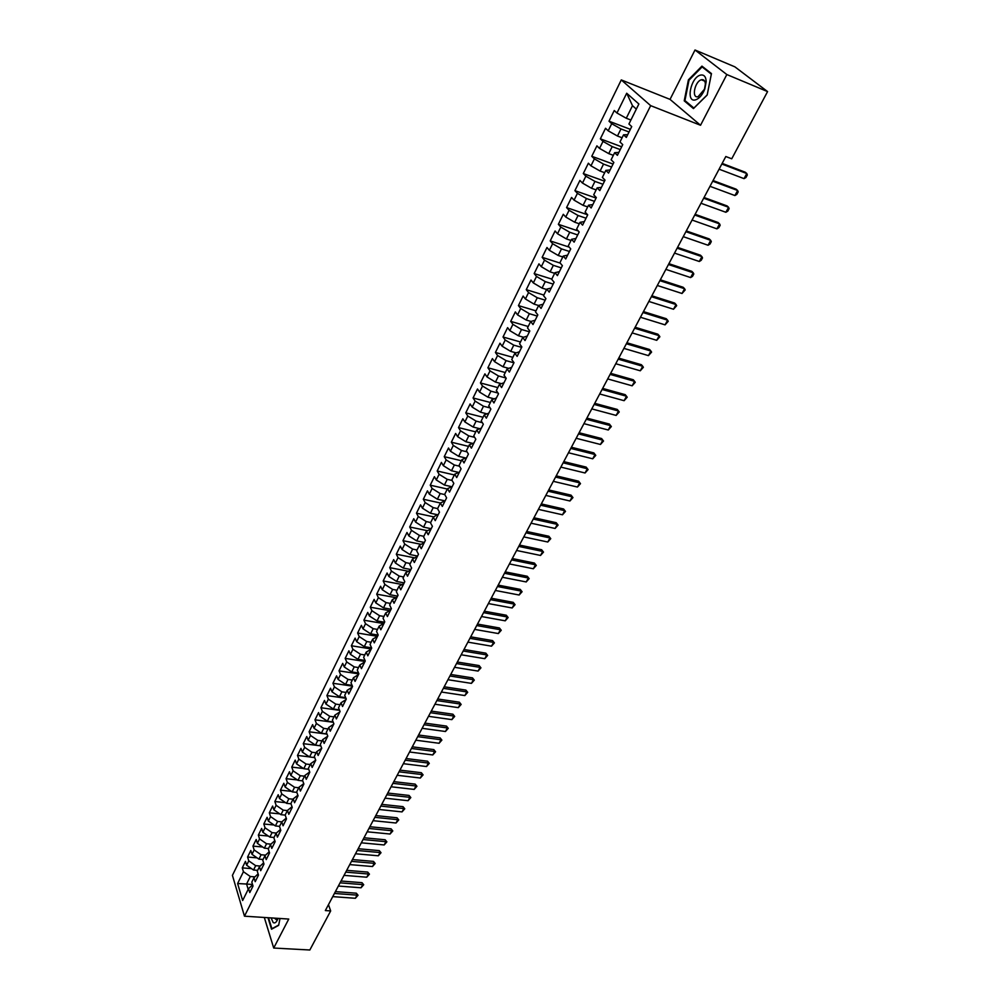 <?xml version="1.0" encoding="UTF-8"?>
<svg xmlns="http://www.w3.org/2000/svg" width="1000" height="1000" viewBox="0 0 1000 1000"><rect width="100%" height="100%" fill="white"/><g stroke="black" fill="none" stroke-linecap="round" stroke-linejoin="round"><path stroke-width="1.5" d="M621.275 79.925L232.425 875.375L244.475 916.188L650.675 105.65L621.275 79.925L670.037 99.388L700.537 125.262L726.838 74.55L695.013 50L670.037 99.388M695.013 50L734.912 66.862L767.575 91.587L726.838 74.55M636.337 109.113L632.5 105.688L626.7 93.238L616.962 113.025L614.25 110.525L609.012 121.2L611.7 123.713L608.2 130.812L605.538 128.275L600.35 138.837L603 141.4L599.538 148.412L596.912 145.838L591.775 156.287L594.388 158.887L590.962 165.837L588.375 163.212L583.3 173.562L585.862 176.2L582.475 183.075L579.925 180.425L574.9 190.65L577.425 193.337L574.075 200.15L571.562 197.45L566.587 207.575L569.075 210.3L565.75 217.037L563.288 214.3L558.362 224.325L560.8 227.087L557.525 233.762L555.087 230.987L550.212 240.912L552.625 243.713L549.375 250.312L546.975 247.5L542.15 257.325L544.525 260.163L541.3 266.7L538.95 263.85L534.175 273.575L536.5 276.45L533.312 282.925L531 280.038L526.263 289.662L528.562 292.575L525.413 298.988L523.125 296.062L518.438 305.6L520.7 308.55L517.575 314.887L515.337 311.925L510.7 321.375L512.925 324.35L509.825 330.637L507.612 327.638L503.025 337L505.213 340.012L502.15 346.225L499.975 343.2L495.425 352.463L497.587 355.513L494.55 361.662L492.4 358.612L487.9 367.788L490.025 370.863L487.025 376.95L484.913 373.875L480.45 382.95L482.537 386.062L479.562 392.1L477.488 388.988L473.062 397.975L475.125 401.112L472.188 407.1L470.138 403.95L465.763 412.863L467.788 416.025L464.875 421.95L462.85 418.775L458.512 427.6L460.513 430.8L457.625 436.662L455.637 433.462L451.35 442.2L453.312 445.425L450.45 451.238L448.5 448.013L444.237 456.675L446.175 459.913L443.338 465.675L441.413 462.413L437.2 471L439.113 474.275L436.3 479.975L434.412 476.688L430.238 485.188L432.113 488.488L429.325 494.137L427.463 490.838L423.325 499.25L425.175 502.575L422.413 508.175L420.575 504.85L416.475 513.188L418.3 516.538L415.575 522.087L413.762 518.725L409.7 527L411.5 530.363L408.787 535.862L407 532.475L402.975 540.675L404.75 544.062L402.062 549.513L400.312 546.112L396.325 554.225L398.062 557.65L395.412 563.038L393.675 559.612L389.725 567.663L391.438 571.1L388.812 576.45L387.1 573L383.188 580.962L384.875 584.425L382.262 589.725L380.588 586.263L376.712 594.163L378.375 597.638L375.788 602.888L374.137 599.4L370.288 607.225L371.925 610.737L369.363 615.938L367.738 612.425L363.925 620.188L365.538 623.713L363 628.862L361.4 625.337L357.625 633.025L359.212 636.575L356.688 641.688L355.112 638.138L351.362 645.75L352.925 649.312L350.438 654.388L348.888 650.812L345.175 658.375L346.712 661.95L344.237 666.975L342.713 663.388L339.025 670.875L340.55 674.475L338.1 679.45L336.587 675.85L332.938 683.275L334.438 686.888L332 691.825L330.525 688.2L326.9 695.562L328.375 699.188L325.962 704.087L324.5 700.45L320.925 707.738L322.375 711.388L319.988 716.237L318.538 712.588L314.988 719.825L316.413 723.487L314.05 728.3L312.625 724.625L309.113 731.787L310.512 735.475L308.163 740.238L306.775 736.55L303.275 743.662L304.662 747.362L302.337 752.087L300.963 748.388L297.5 755.438L298.863 759.15L296.55 763.838L295.2 760.113L291.762 767.113L293.1 770.837L290.812 775.487L289.488 771.75L286.075 778.675L287.4 782.425L285.125 787.038L283.812 783.288L280.438 790.163L281.737 793.913L279.488 798.487L278.2 794.725L274.85 801.538L276.137 805.312L273.9 809.837L272.625 806.062L269.312 812.825L270.562 816.612L268.363 821.1L267.1 817.312L263.812 824.013L265.05 827.812L262.863 832.275L261.625 828.462L258.363 835.113L259.575 838.925L257.4 843.35L256.188 839.525L252.95 846.125L254.15 849.95L252 854.325L250.8 850.5L247.587 857.038L248.775 860.875L246.637 865.225L245.45 861.388L242.275 867.875L251.513 868.625M626.7 93.238L638.875 104L628.925 124.012L631.725 126.587L626.325 137.425L623.55 134.825L619.975 142L622.737 144.613L617.388 155.338L614.65 152.688L611.125 159.787L613.85 162.463L608.55 173.075L605.862 170.375L602.362 177.4L605.037 180.113L599.8 190.613L597.15 187.875L593.7 194.825L596.337 197.575L591.15 207.963L588.538 205.188L585.125 212.062L587.712 214.862L582.587 225.138L580.013 222.325L576.638 229.125L579.188 231.962L574.113 242.138L571.587 239.288L568.237 246.012L570.737 248.888L565.725 258.962L563.237 256.075L559.913 262.738L562.388 265.65L557.413 275.613L554.963 272.688L551.688 279.288L554.113 282.238L549.2 292.1L546.788 289.125L543.538 295.663L545.938 298.65L541.062 308.412L538.688 305.413L535.475 311.875L537.825 314.9L533 324.562L530.675 321.525L527.487 327.925L529.812 330.988L525.037 340.562L522.737 337.488L519.575 343.825L521.862 346.912L517.137 356.388L514.875 353.275L511.75 359.55L514 362.675L509.325 372.062L507.1 368.925L504 375.138L506.225 378.288L501.587 387.575L499.387 384.4L496.325 390.562L498.512 393.75L493.925 402.95L491.763 399.738L488.738 405.838L490.875 409.05L486.337 418.162L484.212 414.925L481.213 420.962L483.325 424.212L478.825 433.225L476.725 429.963L473.75 435.938L475.838 439.212L471.375 448.15L469.325 444.862L466.375 450.775L468.425 454.075L464.012 462.925L461.987 459.613L459.062 465.462L461.087 468.8L456.712 477.562L454.712 474.212L451.825 480.025L453.812 483.375L449.487 492.062L447.512 488.688L444.65 494.438L446.613 497.825L442.325 506.425L440.387 503.025L437.55 508.713L439.475 512.125L435.238 520.65L433.325 517.212L430.513 522.863L432.413 526.3L428.2 534.738L426.325 531.287L423.55 536.875L425.412 540.337L421.25 548.688L419.4 545.212L416.637 550.75L418.475 554.237L414.35 562.513L412.525 559.025L409.8 564.5L411.613 568.013L407.525 576.213L405.725 572.7L403.025 578.125L404.8 581.663L400.75 589.788L398.988 586.25L396.312 591.625L398.062 595.188L394.05 603.237L392.312 599.675L389.65 605.013L391.375 608.587L387.4 616.562L385.688 612.975L383.062 618.263L384.762 621.862L380.812 629.763L379.137 626.163L376.525 631.4L378.2 635.013L374.288 642.85L372.638 639.225L370.05 644.412L371.7 648.05L367.825 655.812L366.188 652.163L363.638 657.312L365.262 660.962L361.425 668.662L359.812 665L357.275 670.1L358.875 673.775L355.075 681.4L353.488 677.712L350.975 682.763L352.55 686.462L348.775 694.025L347.212 690.312L344.725 695.325L346.275 699.038L342.537 706.525L341 702.8L338.537 707.775L340.062 711.5L336.362 718.925L334.85 715.188L332.4 720.113L333.9 723.85L330.225 731.213L328.738 727.463L326.312 732.337L327.788 736.1L324.15 743.4L322.688 739.625L320.288 744.463L321.737 748.238L318.137 755.475L316.688 751.688L314.3 756.475L315.738 760.275L312.162 767.438L310.738 763.637L308.375 768.388L309.788 772.2L306.25 779.312L304.85 775.487L302.5 780.2L303.888 784.025L300.375 791.075L299 787.237L296.675 791.912L298.05 795.75L294.562 802.738L293.2 798.888L290.9 803.525L292.25 807.375L288.8 814.312L287.462 810.438L285.175 815.037L286.5 818.9L283.075 825.775L281.762 821.9L279.5 826.45L280.8 830.337L277.413 837.15L276.112 833.25L273.863 837.775L275.15 841.663L271.788 848.413L270.512 844.513L268.288 848.988L269.55 852.9L266.212 859.6L264.95 855.688L262.75 860.125L263.988 864.05L260.688 870.688L259.45 866.762L257.25 871.162L258.488 875.1L255.2 881.675L253.988 877.738L251.812 882.113L253.025 886.05L249.762 892.588L248.562 888.625L242.65 900.512L237.613 883.538L243.438 871.725L242.275 867.875M767.575 91.587L731.737 158.8L725.812 156.525L325.337 910.562L330.675 910.925L328.475 904.65M257.65 870.35L253.525 870.025L255.675 865.675L260.2 866.05M246.637 865.225L253.525 870.025M248.775 860.875L255.675 865.675M248.562 888.625L252.625 884.788M263.062 859.488L258.925 859.137L261.1 854.762L265.538 855.138M252 854.325L258.925 859.137M254.15 849.95L261.1 854.762M253.988 877.738L258.1 873.863M268.512 848.525L264.363 848.162L266.55 843.75L270.925 844.137M257.4 843.35L264.363 848.162M259.575 838.925L266.55 843.75M259.45 866.762L263.612 862.862M274.012 837.475L269.85 837.1L272.062 832.638L276.337 833.05M262.863 832.275L269.85 837.1M265.05 827.812L272.062 832.638M269.163 851.787L264.95 855.688M279.55 826.338L275.387 825.938L277.613 821.45L281.8 821.862M268.363 821.1L275.387 825.938M270.562 816.612L277.613 821.45M270.512 844.513L274.825 840.662M285.2 815.113L280.963 814.688L283.212 810.15L287.387 810.588M273.9 809.837L280.963 814.688M276.137 805.312L283.212 810.15M276.112 833.25L280.5 829.45M291 803.8L286.588 803.337L288.85 798.775L293.05 799.212M279.488 798.487L286.588 803.337M281.737 793.913L288.85 798.775M281.762 821.9L286.238 818.138M296.85 792.387L292.262 791.888L294.55 787.288L298.75 787.75M285.125 787.038L292.262 791.888M287.4 782.425L294.55 787.288M287.462 810.438L292.025 806.737M302.75 780.888L297.987 780.35L300.287 775.713L304.5 776.188M290.812 775.487L297.987 780.35M293.1 770.837L300.287 775.713M293.2 798.888L297.863 795.25M308.712 769.3L303.762 768.713L306.075 764.038L310.3 764.538M296.55 763.838L303.762 768.713M298.863 759.15L306.075 764.038M299 787.237L303.75 783.65M314.725 757.6L309.575 756.975L311.913 752.25L316.15 752.775M302.337 752.087L309.575 756.975M304.662 747.362L311.913 752.25M304.85 775.487L309.7 771.963M320.8 745.812L315.45 745.138L317.812 740.375L322.05 740.913M308.163 740.238L315.45 745.138M310.512 735.475L317.812 740.375M310.738 763.637L315.7 760.163M326.938 733.925L321.362 733.2L323.75 728.4L328 728.95M314.05 728.3L321.362 733.2M316.413 723.487L323.75 728.4M316.688 751.688L321.725 748.263M333.125 721.938L327.337 721.162L329.738 716.312L334 716.888M319.988 716.237L327.337 721.162M322.375 711.388L329.738 716.312M322.688 739.625L327.713 736.263M339.387 709.85L333.363 709.013L335.788 704.125L340.05 704.725M325.962 704.087L333.363 709.013M328.375 699.188L335.788 704.125M328.738 727.463L333.75 724.15M345.7 697.65L339.438 696.75L341.887 691.825L346.163 692.45M332 691.825L339.438 696.75M334.438 686.888L341.887 691.825M334.85 715.188L339.85 711.925M352.075 685.362L345.562 684.388L348.038 679.412L352.312 680.062M338.1 679.45L345.562 684.388M340.55 674.475L348.038 679.412M341 702.8L346 699.6M358.525 672.962L351.75 671.925L354.237 666.9L358.525 667.575M344.237 666.975L351.75 671.925M346.712 661.95L354.237 666.9M347.212 690.312L352.2 687.163M365.025 660.45L357.987 659.338L360.5 654.275L364.8 654.963M350.438 654.388L357.987 659.338M352.925 649.312L360.5 654.275M353.488 677.712L358.45 674.613M371.6 647.837L364.275 646.65L366.812 641.538L371.125 642.25M356.688 641.688L364.275 646.65M359.212 636.575L366.812 641.538M359.812 665L364.762 661.95M378.15 635.1L370.625 633.837L373.188 628.688L377.512 629.425M363 628.862L370.625 633.837M365.538 623.713L373.188 628.688M366.188 652.163L371.138 649.175M384.575 622.225L377.038 620.925L379.613 615.725L383.95 616.475M369.363 615.938L377.038 620.925M371.925 610.737L379.613 615.725M372.638 639.225L377.562 636.287M391.062 609.225L383.5 607.888L386.1 602.638L390.438 603.413M375.788 602.888L383.5 607.888M378.375 597.638L386.1 602.638M379.137 626.163L384.05 623.288M397.6 596.112L390.025 594.725L392.65 589.438L397 590.237M382.262 589.725L390.025 594.725M384.875 584.425L392.65 589.438M385.688 612.975L390.588 610.163M404.2 582.888L396.6 581.45L399.25 576.112L403.612 576.938M388.812 576.45L396.6 581.45M391.438 571.1L399.25 576.112M392.312 599.675L397.2 596.925M410.85 569.525L403.25 568.062L405.925 562.663L410.288 563.525M395.412 563.038L403.25 568.062M398.062 557.65L405.925 562.663M398.988 586.25L403.862 583.562M417.575 556.05L409.95 554.538L412.65 549.1L417.025 549.975M402.062 549.513L409.95 554.538M404.75 544.062L412.65 549.1M405.725 572.7L410.588 570.075M424.35 542.45L416.712 540.9L419.438 535.4L423.825 536.312M408.787 535.862L416.712 540.9M411.5 530.363L419.438 535.4M412.525 559.025L417.375 556.462M431.2 528.725L423.537 527.125L426.287 521.587L430.688 522.513M415.575 522.087L423.537 527.125M418.3 516.538L426.287 521.587M419.4 545.212L424.225 542.725M433.325 517.212L437.15 514.663L430.438 513.225L433.212 507.638L437.612 508.587M422.413 508.175L430.438 513.225M425.175 502.575L433.212 507.638M426.325 531.287L431.138 528.862M444 500.662L437.388 499.2L440.188 493.55L444.725 494.562M429.325 494.137L437.388 499.2M432.113 488.488L440.188 493.55M437.15 514.663L438.113 514.862M450.913 486.512L444.412 485.037L447.238 479.338L452.075 480.45M436.3 479.975L444.412 485.037M439.113 474.275L447.238 479.338M440.387 503.025L445.163 500.737M457.887 472.225L451.5 470.75L454.35 465L459.513 466.2M443.338 465.675L451.5 470.75M446.175 459.913L454.35 465M447.512 488.688L452.262 486.475M464.925 457.812L458.65 456.325L461.525 450.513L467.038 451.838M450.45 451.238L458.65 456.325M453.312 445.425L461.525 450.513M454.712 474.212L459.45 472.088M472.013 443.25L465.875 441.75L468.775 435.887L474.637 437.337M457.625 436.662L465.875 441.75M460.513 430.8L468.775 435.887M461.987 459.613L466.688 457.55M479.162 428.55L473.162 427.05L476.1 421.125L482.337 422.7M464.875 421.95L473.162 427.05M467.788 416.025L476.1 421.125M469.325 444.862L474.012 442.875M486.375 413.7L480.525 412.2L483.488 406.225L490.138 407.938M472.188 407.1L480.525 412.2M475.125 401.112L483.488 406.225M476.725 429.963L481.4 428.062M493.65 398.713L487.962 397.212L490.95 391.175L498.038 393.05M479.562 392.1L487.962 397.212M482.537 386.062L490.95 391.175M484.212 414.925L488.85 413.113M500.988 383.562L495.462 382.075L498.488 375.988L506.037 378.025M487.025 376.95L495.462 382.075M490.025 370.863L498.488 375.988M491.763 399.738L496.388 398M508.375 368.263L503.038 366.8L506.087 360.637L513.938 362.812M494.55 361.662L503.038 366.8M497.587 355.513L506.087 360.637M499.387 384.4L503.988 382.75M515.825 352.812L510.688 351.362L513.775 345.15L521.638 347.375M502.15 346.225L510.688 351.362M505.213 340.012L513.775 345.15M507.1 368.925L511.675 367.35M523.337 337.2L518.425 335.775L521.525 329.5L529.4 331.788M509.825 330.637L518.425 335.775M512.925 324.35L521.525 329.5M514.875 353.275L519.425 351.8M530.913 321.413L526.225 320.037L529.362 313.7L537.25 316.05M517.575 314.887L526.225 320.037M520.7 308.55L529.362 313.7M522.737 337.488L527.263 336.087M538.638 305.512L534.1 304.137L537.275 297.738L545.188 300.15M525.413 298.988L534.1 304.137M528.562 292.575L537.275 297.738M530.675 321.525L535.175 320.225M546.613 289.488L542.062 288.087L545.275 281.625L553.188 284.088M533.312 282.925L542.062 288.087M536.5 276.45L545.275 281.625M538.688 305.413L543.162 304.2M554.663 273.312L550.1 271.875L553.35 265.338L561.275 267.863M541.3 266.7L550.1 271.875M544.525 260.163L553.35 265.338M546.788 289.125L551.237 288.012M562.788 256.962L558.225 255.487L561.5 248.888L569.45 251.488M549.375 250.312L558.225 255.487M552.625 243.713L561.5 248.888M554.963 272.688L559.388 271.663M571 240.45L566.425 238.95L569.738 232.275L577.7 234.938M557.525 233.762L566.425 238.95M560.8 227.087L569.738 232.275M563.237 256.075L567.625 255.15M579.3 223.775L574.712 222.225L578.062 215.5L586.038 218.212M565.75 217.037L574.712 222.225M569.075 210.3L578.062 215.5M571.587 239.288L575.938 238.463M587.675 206.925L583.088 205.338L586.462 198.538L594.462 201.325M574.075 200.15L583.088 205.338M577.425 193.337L586.462 198.538M580.013 222.325L584.35 221.612M596.15 189.9L591.55 188.287L594.963 181.412L602.975 184.262M582.475 183.075L591.55 188.287M585.862 176.2L594.963 181.412M588.538 205.188L592.837 204.575M604.7 172.7L600.1 171.05L603.538 164.1L611.562 167.025M590.962 165.837L600.1 171.05M594.388 158.887L603.538 164.1M597.15 187.875L601.425 187.375M613.35 155.325L608.737 153.625L612.212 146.613L620.25 149.6M599.538 148.412L608.737 153.625M603 141.4L612.212 146.613M605.862 170.375L610.087 169.988M622.075 137.775L617.463 136.025L620.975 128.938L629.038 132M608.2 130.812L617.463 136.025M611.7 123.713L620.975 128.938M614.65 152.688L618.85 152.413M630.9 120.025L626.275 118.25L632.5 105.688M616.962 113.025L626.275 118.25M623.55 134.825L627.7 134.662M264.312 917.475L273.712 948.037L309.837 950L330.675 910.925M700.537 125.262L650.675 105.65M273.712 948.037L288.75 919.05L244.475 916.188M252.537 884.488L246.575 884.038L248.188 889.375M254.9 876.875L250.312 876.513L246.575 884.038L237.613 883.538M243.438 871.725L250.312 876.513M693.462 108.588L707.175 95.037L711.462 73.587L701.938 66.125L688.413 79.837L684.225 100.85L693.462 108.588M267.975 917.7L271.537 929.225L278.637 925.362L280.012 918.487M609.012 121.2L630.363 129.338M600.35 138.837L621.663 146.788M591.775 156.287L613.05 164.05M583.3 173.562L604.525 181.15M574.9 190.65L596.087 198.062M566.587 207.575L587.638 214.788M558.362 224.325L578.325 231.012M550.212 240.912L569.2 247.125M542.15 257.325L560.237 263.125M534.175 273.575L551.775 279.088M526.263 289.662L543.837 295.05M518.438 305.6L535.975 310.85M510.7 321.375L528.2 326.5M503.025 337L520.487 341.987M495.425 352.463L512.85 357.337M487.9 367.788L505.3 372.537M480.45 382.95L497.812 387.587M473.062 397.975L490.387 402.488M465.763 412.863L483.05 417.262M458.512 427.6L475.775 431.887M451.35 442.2L468.562 446.375M444.237 456.675L461.425 460.737M437.2 471L454.35 474.95M430.238 485.188L447.337 489.038M423.325 499.25L440.412 503M416.475 513.188L433.812 516.888M409.7 527L427.25 530.65M402.975 540.675L420.75 544.275M396.325 554.225L414.288 557.775M389.725 567.663L407.875 571.15M383.188 580.962L401.512 584.4M376.712 594.163L395.2 597.525M370.288 607.225L388.938 610.525M363.925 620.188L382.713 623.413M357.625 633.025L376.55 636.188M351.362 645.75L371.238 648.975M345.175 658.375L365 661.488M339.025 670.875L358.812 673.9M332.938 683.275L352.413 686.15M326.9 695.562L345.962 698.3M320.925 707.738L339.588 710.337M314.988 719.825L333.263 722.275M309.113 731.787L327.013 734.125M303.275 743.662L320.825 745.875M297.5 755.438L309.438 756.888M291.762 767.113L303.387 768.475M286.075 778.675L297.413 779.963M280.438 790.163L291.475 791.363M274.85 801.538L285.613 802.663M269.312 812.825L279.788 813.875M263.812 824.013L274.025 825M258.363 835.113L268.325 836.038M252.95 846.125L262.663 846.988M247.587 857.038L257.062 857.85M686.275 101.675L684.225 100.85M689.087 80.113L688.413 79.837M721.838 164.025L746.8 173.538L747.325 174.975L745.95 177.525L744.038 178.637L719.087 169.188M744.038 178.637L746.8 173.538L745.25 172.213L722.163 163.4M712.712 181.2L737.638 190.487L738.188 191.887L736.825 194.412L734.912 195.55L709.987 186.312M734.912 195.55L737.638 190.487L736.112 189.15L713.062 180.538M703.675 198.2L728.575 207.275L729.137 208.637L727.788 211.137L725.875 212.275L700.987 203.263M725.875 212.275L728.575 207.275L727.075 205.912L704.05 197.512M695.537 99.862C699.325 98.575 702.412 94.938 704.812 88.963L706.188 81.538C705.9 76.575 703.988 74.438 700.475 75.1C690.675 77.237 685.55 102.912 695.537 99.862M698.1 96.688L704.45 89.225L705.387 84.162C705.188 80.775 703.888 79.3 701.488 79.737L701.388 79.775C694.688 81.375 691.3 98.787 698.1 96.688M689 80.2L702.113 66.912L711.325 74.15L707.188 94.913L693.9 108.05L684.938 100.562L689 80.2M703.888 67.663L702.113 66.912M271.137 917.913L273.15 922.525C274.7 923.525 276.163 922.562 277.562 919.663L278.075 918.363M274.35 918.125L276.575 919.85L278.025 918.363M278.7 925.037L271.913 928.737L268.5 917.738M694.737 215.025L719.6 223.9L720.175 225.212L718.838 227.688L716.925 228.85L692.075 220.05M716.925 228.85L719.6 223.9L718.125 222.512L695.125 214.3M685.9 231.688L710.713 240.35L711.3 241.637L709.975 244.088L708.062 245.25L683.263 236.65M708.062 245.25L710.713 240.35L709.262 238.938L686.3 230.925M677.138 248.175L701.912 256.637L702.513 257.887L701.2 260.312L699.3 261.488L674.525 253.1M699.3 261.488L701.912 256.637L700.487 255.212L677.562 247.387M668.462 264.513L693.213 272.762L693.812 273.975L692.525 276.375L690.612 277.562L665.875 269.375M690.612 277.562L693.213 272.762L691.787 271.325L668.9 263.675M659.875 280.675L684.587 288.725L685.212 289.913L682.013 293.488L657.325 285.487M682.013 293.488L684.587 288.725L683.188 287.275L660.337 279.812M651.375 296.675L676.05 304.538L676.675 305.688L673.5 309.25L648.85 301.45M673.5 309.25L676.05 304.538L674.675 303.062L651.85 295.788M642.962 312.525L667.588 320.188L668.238 321.312L665.062 324.862L640.45 317.25M665.062 324.862L667.588 320.188L666.237 318.7L643.45 311.6M634.625 328.212L659.212 335.7L659.875 336.788L656.712 340.312L632.137 332.9M656.712 340.312L659.212 335.7L657.875 334.188L635.138 327.262M626.375 343.762L650.925 351.05L651.587 352.1L648.45 355.625L623.913 348.387M648.45 355.625L650.925 351.05L649.6 349.525L626.9 342.775M618.2 359.15L642.712 366.262L643.388 367.287L640.263 370.788L615.763 363.738M640.263 370.788L642.712 366.262L641.413 364.725L618.737 358.125M610.112 374.387L634.575 381.325L635.262 382.312L632.15 385.812L607.7 378.925M632.15 385.812L634.575 381.325L633.3 379.762L610.662 373.338M602.087 389.475L626.512 396.238L627.212 397.2L624.113 400.688L599.7 393.975M624.113 400.688L626.512 396.238L625.25 394.675L602.663 388.413M594.15 404.425L618.538 411.012L619.25 411.95L616.15 415.425L591.788 408.888M616.15 415.425L618.538 411.012L617.288 409.438L594.738 403.325M586.287 419.237L610.625 425.65L609.4 424.062L611.35 426.562L608.275 430.012L583.938 423.65M586.888 418.113L609.4 424.062M608.275 430.012L610.625 425.65L611.35 426.562M578.5 433.9L602.8 440.15L601.587 438.537L603.525 441.025L600.462 444.475L576.175 438.275M579.113 432.75L601.587 438.537M600.462 444.475L602.8 440.15L603.525 441.025M570.788 448.425L595.037 454.513L593.85 452.9L595.775 455.363L592.725 458.8L568.475 452.762M571.413 447.25L593.85 452.9M592.725 458.8L595.037 454.513L595.775 455.363M563.138 462.825L587.35 468.75L586.175 467.113L588.1 469.575L585.062 472.987L560.862 467.113M563.775 461.613L586.175 467.113M585.062 472.987L587.35 468.75L588.1 469.575M555.562 477.075L579.738 482.85L578.587 481.2L580.5 483.638L577.463 487.05L553.312 481.325M556.213 475.85L578.587 481.2M577.463 487.05L579.738 482.85L580.5 483.638M548.062 491.2L572.2 496.812L571.05 495.15L572.962 497.587L569.95 500.988L545.825 495.412M548.725 489.95L571.05 495.15M569.95 500.988L572.2 496.812L572.962 497.587M540.638 505.2L564.712 510.662L563.587 508.988L565.5 511.4L562.487 514.788L538.413 509.375M541.312 503.925L563.587 508.988M562.487 514.788L564.712 510.662L565.5 511.4M533.263 519.062L557.312 524.375L556.2 522.688L558.1 525.087L555.1 528.462L531.075 523.2M533.962 517.762L556.2 522.688M555.1 528.462L557.312 524.375L558.1 525.087M525.975 532.8L549.975 537.962L548.875 536.263L550.763 538.663L547.788 542.013L523.8 536.9M526.675 531.475L548.875 536.263M547.788 542.013L549.975 537.962L550.763 538.663M518.737 546.413L542.7 551.438L541.613 549.725L543.5 552.1L540.525 555.45L516.587 550.475M519.45 545.062L541.613 549.725M540.525 555.45L542.7 551.438L543.5 552.1M511.575 559.9L535.487 564.775L534.425 563.062L536.3 565.425L533.337 568.763L509.438 563.925M512.3 558.538L534.425 563.062M533.337 568.763L535.487 564.775L536.3 565.425M504.475 573.275L528.35 578L527.3 576.275L529.163 578.625L526.213 581.95L502.362 577.263M505.213 571.875L527.3 576.275M526.213 581.95L528.35 578L529.163 578.625M497.438 586.512L521.263 591.112L520.225 589.375L522.087 591.712L519.15 595.025L495.35 590.462M498.188 585.112L520.225 589.375M519.15 595.025L521.263 591.112L522.087 591.712M490.475 599.65L514.25 604.1L513.225 602.35L515.075 604.675L512.15 607.975L488.387 603.562M491.225 598.212L513.225 602.35M512.15 607.975L514.25 604.1L515.075 604.675M483.562 612.65L507.3 616.987L506.287 615.225L508.137 617.537L505.225 620.825L481.5 616.538M484.325 611.2L506.287 615.225M505.225 620.825L507.3 616.987L508.137 617.537M476.712 625.55L500.4 629.75L499.412 627.975L501.25 630.275L498.35 633.55L474.663 629.4M477.488 624.075L499.412 627.975M498.35 633.55L500.4 629.75L501.25 630.275M469.925 638.337L493.562 642.4L492.587 640.612L494.425 642.9L491.525 646.175L467.9 642.138M470.712 636.838L492.587 640.612M491.525 646.175L493.562 642.4L494.425 642.9M463.2 651L486.8 654.938L485.825 653.15L487.65 655.425L484.775 658.675L461.188 654.775M464 649.488L485.825 653.15M484.775 658.675L486.8 654.938L487.65 655.425M456.525 663.562L480.075 667.375L479.125 665.575L480.95 667.837L478.075 671.075L454.538 667.3M457.337 662.025L479.125 665.575M478.075 671.075L480.075 667.375L480.95 667.837M449.913 676L473.425 679.7L472.488 677.887L474.3 680.138L471.438 683.375L447.938 679.712M450.737 674.463L472.488 677.887M471.438 683.375L473.425 679.7L474.3 680.138M443.363 688.35L466.825 691.912L465.9 690.1L467.7 692.337L464.85 695.562L441.4 692.025M444.188 686.787L465.9 690.1M464.85 695.562L466.825 691.912L467.7 692.337M436.863 700.575L460.275 704.025L459.363 702.2L461.163 704.425L458.325 707.638L434.925 704.225M437.7 699L459.363 702.2M458.325 707.638L460.275 704.025L461.163 704.425M430.425 712.7L453.8 716.038L452.9 714.2L454.688 716.425L451.863 719.625L428.5 716.325M431.275 711.112L452.9 714.2M451.863 719.625L453.8 716.038L454.688 716.425M424.038 724.725L447.362 727.95L446.475 726.1L448.263 728.312L445.45 731.5L422.125 728.312M424.9 723.112L446.475 726.1M445.45 731.5L447.362 727.95L448.263 728.312M417.7 736.65L440.988 739.75L440.112 737.9L441.887 740.1L439.087 743.275L415.812 740.2M418.575 735.013L440.112 737.9M439.087 743.275L440.988 739.75L441.887 740.1M411.425 748.475L434.663 751.462L433.8 749.6L435.575 751.787L432.775 754.95L409.55 752M412.3 746.825L433.8 749.6M432.775 754.95L434.663 751.462L435.575 751.787M405.2 760.188L428.387 763.075L427.537 761.213L429.3 763.375L426.525 766.538L403.35 763.688M406.087 758.525L427.537 761.213M426.525 766.538L428.387 763.075L429.3 763.375M399.038 771.812L422.175 774.587L421.337 772.712L423.1 774.875L420.325 778.025L397.188 775.275M399.925 770.125L421.337 772.712M420.325 778.025L422.175 774.587L423.1 774.875M392.912 783.337L416.012 786L415.175 784.125L416.938 786.263L414.175 789.412L391.087 786.775M393.812 781.637L415.175 784.125M414.175 789.412L416.012 786L416.938 786.263M386.838 794.762L409.9 797.325L409.075 795.438L410.825 797.575L408.075 800.7L385.037 798.162M387.75 793.05L409.075 795.438M408.075 800.7L409.9 797.325L410.825 797.575M380.825 806.087L403.825 808.55L403.025 806.663L404.762 808.787L402.025 811.9L379.025 809.475M381.737 804.362L403.025 806.663M402.025 811.9L403.825 808.55L404.762 808.787M374.862 817.325L397.812 819.688L397.025 817.788L398.75 819.9L396.025 823.012L373.075 820.675M375.775 815.588L397.025 817.788M396.025 823.012L397.812 819.688L398.75 819.9M368.938 828.475L391.85 830.725L391.062 828.825L392.8 830.925L390.075 834.025L367.175 831.8M369.862 826.725L391.062 828.825M390.075 834.025L391.85 830.725L392.8 830.925M363.062 839.525L385.938 841.688L385.163 839.775L386.887 841.862L384.175 844.95L361.312 842.825M364 837.763L385.163 839.775M384.175 844.95L385.938 841.688L386.887 841.862M357.25 850.487L380.062 852.55L379.3 850.638L381.025 852.712L378.312 855.788L355.513 853.763M358.188 848.713L379.3 850.638M378.312 855.788L380.062 852.55L381.025 852.712M351.475 861.363L374.25 863.325L373.488 861.4L375.2 863.475L372.512 866.538L349.75 864.6M352.425 859.562L373.488 861.4M372.512 866.538L374.25 863.325L375.2 863.475M345.737 872.138L368.475 874.013L367.725 872.087L369.438 874.15L366.75 877.212L344.038 875.362M346.7 870.337L367.725 872.087M366.75 877.212L368.475 874.013L369.438 874.15M340.062 882.837L362.75 884.625L362.013 882.688L363.713 884.737L361.037 887.788L338.363 886.038M341.025 881.025L362.013 882.688M361.037 887.788L362.75 884.625L363.713 884.737M334.425 893.45L357.062 895.138L356.337 893.2L358.038 895.25L355.363 898.288L332.75 896.612M335.4 891.625L356.337 893.2M355.363 898.288L357.062 895.138L358.038 895.25M705.387 84.162L706.188 81.538M704.725 81.137L701.388 79.775M277.962 918.675L277.562 919.663"/></g></svg>
